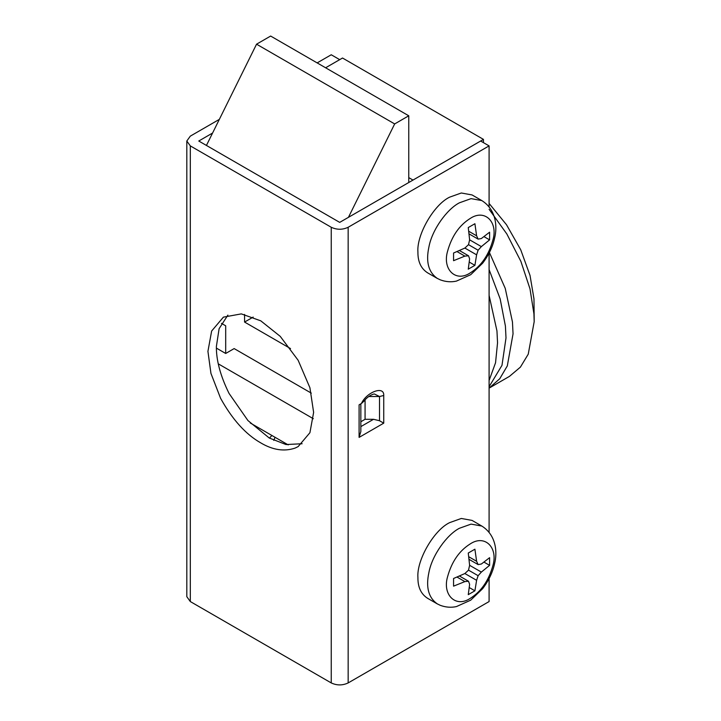 <?xml version="1.0" encoding="UTF-8"?>
<svg xmlns="http://www.w3.org/2000/svg" width="721" height="721" viewBox="0 0 721 721"><rect width="100%" height="100%" fill="white"/><g stroke="black" fill="none" stroke-linecap="round" stroke-linejoin="round"><path stroke-width="1.08" d="M427.652 598.331C421.055 594.149 417.81 587.227 417.919 577.557C416.504 560.262 433.943 530.052 449.634 522.635L461.305 518.462L472.057 520.409L481.826 526.06L471.083 524.113L459.412 528.277C447.11 534.531 432.059 555.161 428.905 572.51C425.696 587.354 428.544 597.835 437.431 603.982L427.229 598.097M469.704 559.73L469.173 560.046M460.097 575.773L460.088 576.385M478.122 575.7L476.608 580.306L464.874 573.537L468.506 570.149L469.623 565.309L468.262 553.034L474.905 549.195L476.608 561.28L478.122 564.597L481.358 564.02L489.595 557.684L489.595 565.354L481.358 572.077L478.122 575.7L468.506 570.149M481.358 572.077L469.623 565.309M489.595 565.354L484.025 562.137M478.122 564.597L469.101 559.388M476.608 561.28L468.794 556.765M476.608 580.306L474.905 590.814L468.262 594.645L469.623 584.334L468.506 581.252L464.874 581.595L453.563 586.155L453.563 578.494L464.874 573.537M464.874 581.595L457.06 577.079M468.506 581.252L459.484 576.043M474.905 590.814L469.326 587.588M427.652 272.862C421.055 268.672 417.81 261.75 417.919 252.08C416.504 234.785 433.943 204.584 449.634 197.157L461.305 192.994L472.057 194.94L481.826 200.582L471.083 198.636L459.412 202.808C447.11 209.054 432.059 229.684 428.905 247.042C425.696 261.876 428.544 272.367 437.431 278.504L427.229 272.619M469.704 234.262L469.173 234.577M460.097 250.304L460.088 250.917M478.122 250.223L476.608 254.828L464.874 248.06L468.506 244.671L469.623 239.832L468.262 227.557L474.905 223.726L476.608 235.803L478.122 239.12L481.358 238.543L489.595 232.207L489.595 239.877L481.358 246.609L478.122 250.223L468.506 244.671M481.358 246.609L469.623 239.832M489.595 239.877L484.025 236.659M478.122 239.12L469.101 233.91M476.608 235.803L468.794 231.288M476.608 254.828L474.905 265.337L468.262 269.167L469.623 258.866L468.506 255.775L464.874 256.117L453.563 260.687L453.563 253.017L464.874 248.06M464.874 256.117L457.06 251.611M468.506 255.775L459.484 250.566M474.905 265.337L469.326 262.12M489.09 295.367L496.958 330.939L497.544 342.808L495.543 362.78L489.09 380.49M489.09 269.573L500.167 298.909L505.412 326.063L506.007 337.924L501.987 365.331L489.09 386.744M489.09 209.261L506.854 233.983L520.895 261.417L529.998 288.851L533.928 313.842L534.189 321.656L528.25 354.164L520.409 367.124L509.423 376.398L489.09 388.132L499.734 378.768L507.314 365.898L513.046 333.859L512.46 321.99L505.241 288.382L489.415 252.503M489.09 203.43L506.512 224.754L520.724 249.772L530.034 275.458L533.973 298.873L534.189 321.656M218.301 363.853L313.329 418.712M311.301 393.134L234.145 348.585L225.691 353.47L216.408 348.108M290.518 348.585L244.572 322.062L244.572 314.419M244.572 322.062L253.188 317.087M408.762 182.512L408.762 115.793L394.666 123.931L256.55 44.188L206.44 145.444M394.666 123.931L348.441 217.336M408.762 115.793L270.645 36.05L256.55 44.188M288.211 444.893L250.259 422.984M260.777 320.836L241.319 313.887L223.402 317.141L211.641 331.029L207.927 351.352L210.947 373.415L220.59 398.298C232.378 419.541 245.771 434.402 260.777 442.892C272.808 450.039 284.245 451.779 295.105 448.083L298.152 446.596L309.922 432.699L313.626 412.376L309.922 387.772L298.152 360.293L280.235 336.356L260.777 320.836M227.881 315.113L219.112 328.686L216.381 346.468C216.201 360.257 220.428 375.902 229.044 393.414L247.934 420.541L269.239 438.007L286.003 444.542L302.135 443.739M360.842 426.616L373.523 419.298L379.507 420.722L379.507 396.514L368.782 396.514M360.842 403.832L360.842 431.5L359.094 437.395L359.094 404.841L361.419 403.499C366.737 391.827 384.392 385.492 383.734 395.496L383.734 423.164L379.507 420.722M364.574 400.588L361.419 403.499M364.348 400.885C366.638 397.208 372.424 393.99 374.397 393.99L379.507 396.514L383.734 395.496M373.523 419.298L365.069 419.298L360.842 421.731M365.069 419.298L365.069 399.984M221.437 323.35L225.691 325.802L225.691 353.47M190.308 145.894L190.308 601.557L186.811 596.682L186.811 141.019L190.308 145.894L331.245 227.268C336.887 229.9 342.52 229.9 348.162 227.268L489.09 145.894L480.637 141.019L339.699 222.383L198.771 141.019L212.578 133.043M219.346 119.371L190.308 136.134L186.811 141.019M348.162 227.268L348.162 682.931C342.52 685.563 336.887 685.563 331.245 682.931L331.245 227.268M483.458 142.641L483.458 139.387L342.52 58.022L325.613 67.783L339.699 59.645L331.245 54.769L317.15 62.898M348.162 682.931L489.09 601.557L489.09 578.602M489.09 532.305L489.09 253.134M489.09 206.828L489.09 145.894M190.308 601.557L331.245 682.931M483.458 139.387L412.989 180.07L408.762 177.627M492.921 565.48C488.757 580.567 481.195 591.535 470.236 598.376C455.672 608.145 442.261 594.807 447.552 576.809C451.716 561.722 459.277 550.754 470.236 543.913C484.8 534.144 498.211 547.482 492.921 565.48M492.921 240.003C488.757 255.099 481.195 266.058 470.236 272.899C455.672 282.677 442.261 269.339 447.552 251.332C451.716 236.245 459.277 225.285 470.236 218.445C484.8 208.666 498.211 222.005 492.921 240.003M275.052 437.296L273.764 440.396M383.734 423.164L359.094 437.395M436.989 603.729L440.27 605.325C445.767 607.352 451.166 607.767 456.465 606.568L470.723 600.16L482.628 588.687C488.757 580.603 492.767 572.159 494.651 563.335C497.265 553.052 496.733 535.415 481.826 526.06M436.989 278.252L440.27 279.847C445.767 281.884 451.166 282.299 456.465 281.091L470.723 274.692L482.628 263.21C488.757 255.135 492.767 246.681 494.651 237.867C497.265 227.584 496.733 209.937 481.826 200.582M269.42 438.116L271.898 435.475"/></g></svg>
